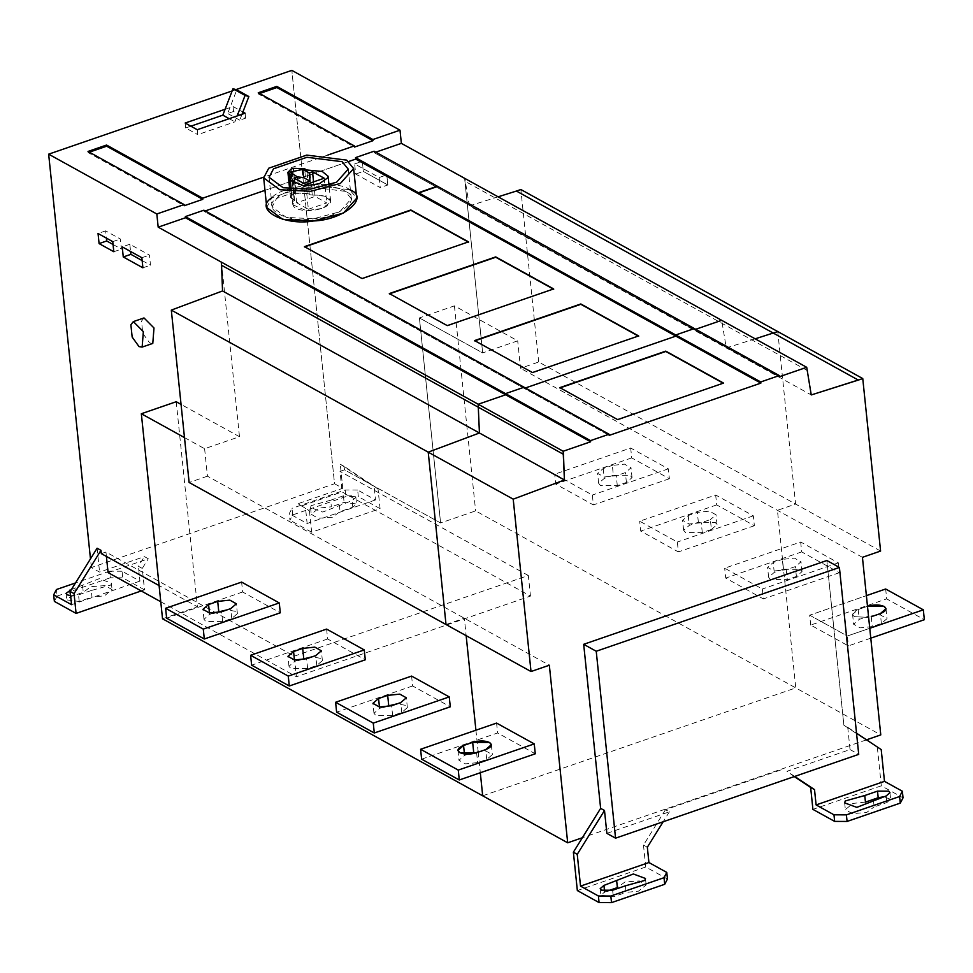 <?xml version="1.0" encoding="UTF-8"?>
<svg xmlns="http://www.w3.org/2000/svg" width="973" height="973" viewBox="0 0 973 973"><rect width="100%" height="100%" fill="white"/><g stroke="black" fill="none" stroke-linecap="round" stroke-linejoin="round"><path stroke-width="0.73" stroke-dasharray="4.87 3.65" d="M142.143 260.582L150.499 265.191L149.453 255.096L129.823 244.247L130.577 251.484M141.851 257.711L149.453 255.096M142.897 267.806L150.499 265.191M129.823 244.247L122.233 246.862M113.063 244.491L121.406 249.112L120.36 239.017L105.643 230.869L106.385 238.105M112.759 241.632L120.36 239.017M113.805 251.727L121.406 249.112M105.643 230.869L98.042 233.496M144.004 317.94L141.523 321.102L142.788 333.362L149.66 342.946L152.785 343.42M71.394 589.565L99.234 578.667L111.384 583.155L110.825 585.077L91.28 590.514L91.961 597.094L104.476 595.804L112.053 589.626L105.266 585.6L90.866 586.658L83.277 592.289L70.53 596.68L66.772 599.891L79.214 601.484L91.961 597.094M82.596 585.71L83.277 592.289M91.28 590.514L78.533 594.904L70.628 595.768M330.674 500.207L343.42 495.816L354.598 495.865L355.863 497.385L352.104 500.621L322.72 512.053L310.569 507.565L311.129 505.644L330.674 500.207L331.355 506.799L318.84 508.101L311.263 514.279L318.062 518.293L332.45 517.235L340.051 511.603L352.785 507.213L356.544 503.965L344.101 502.409L331.355 506.799M339.37 505.011L340.051 511.603M292.703 514.912L292.022 508.332L289.261 513.622L289.942 520.202L292.703 514.912L345.901 496.583L358.332 496.631L357.65 490.051L375.517 499.927L374.155 486.755L340.27 464.23L344.126 466.371L344.491 469.825L440.587 522.963L475.627 510.886L880.772 734.907M357.65 490.051L345.22 489.991L292.022 508.332M345.22 489.991L345.901 496.583M108.076 572.611L148.285 558.757L144.418 556.617L99.574 572.075L91.365 567.539L334.542 483.739L291.827 70.372L334.542 483.739L342.751 488.276L298.066 503.673L309.45 510.813L305.595 508.672L307.127 523.498L289.261 513.622M298.066 503.673L305.595 508.672M101.314 553.625L105.948 552.032L294.284 656.167L296.412 676.746L530.467 596.084L342.131 491.949L340.003 471.37L344.491 469.825L440.587 522.963L419.399 317.928L482.657 352.907L517.697 340.83L454.427 305.85L419.399 317.928L482.657 352.907L464.62 178.339L482.657 352.907M105.948 552.032L106.41 556.447M160.776 601.752L296.412 676.746M294.284 656.167L528.339 575.505L530.467 596.084M528.339 575.505L340.003 471.37M379.19 177.5L380.224 187.594L355.692 174.033L354.659 163.938L379.19 177.5L386.78 174.885L387.826 184.979L380.224 187.594M354.659 163.938L362.248 161.323L386.78 174.885L387.826 184.979L363.294 171.418L355.692 174.033M387.826 184.979L363.294 171.418L362.248 161.323L386.78 174.885M309.45 510.813L311.664 532.219L380.066 508.648L378.023 488.896L374.155 486.755M380.066 508.648L358.332 496.631M378.023 488.896L344.126 466.371L344.491 469.825M225.104 109.268L229.969 107.589L236.792 89.857M242.034 114.267L239.772 120.166L245.622 118.147L233.556 111.481L227.694 113.488L229.969 107.589L233.046 106.531L233.556 111.481M239.772 120.166L227.694 113.488M245.111 113.209L245.622 118.147M233.046 106.531L242.909 111.992M197.239 129.713L197.75 134.651L234.907 121.844L237.169 115.945M190.866 126.186L185.673 127.974L197.75 134.651M185.673 127.974L185.162 123.036M229.202 118.694L234.907 121.844M88.02 151.447L88.142 152.591L184.238 205.729M88.142 152.591L89.346 152.177M258.246 92.776L258.356 93.931L354.464 147.069M258.356 93.931L259.572 93.517M560.217 387.85L617.66 419.922L723.219 383.204M308.368 209.256L326.758 202.919L315.07 196.449L296.68 202.785L308.368 209.256L305.814 184.554M313.561 181.878L315.07 196.449M324.204 178.217L326.758 202.919M296.68 202.785L294.126 178.083M297.349 176.867L290.878 180.346L291.949 181.647L298.334 185.174L303.625 183.338M297.811 180.127L298.334 185.174M291.085 169.095L293.639 193.797L294.515 193.335L291.961 168.633M293.481 168.305L296.035 193.007L294.515 193.335L307.14 193.469L309.353 194.697L324.812 196.169L330.625 200.9L330.419 202.433L321.868 208.465L306.446 210.691L292.812 204.804L294.089 199.952L290.465 197.032L293.408 193.907L295.743 193.068L293.189 168.365M296.035 193.007L307.14 193.469L312.284 195.123C324.727 194.843 330.771 197.288 330.419 202.433C326.892 207.65 318.901 210.411 306.446 210.691C294.892 209.645 290.854 206.519 294.357 201.302L294.089 199.952L291.876 198.723C289.638 197.215 290.149 195.597 293.408 193.907L290.866 169.205M345.16 191.328L310.034 186.913L276.6 198.443L272.136 206.945L286.257 217.38L313.403 218.791L339.65 211.859L351.302 198.76L345.16 191.328C334.992 182.109 284.615 187.327 276.6 198.443C260.144 208.49 287.193 223.437 313.403 218.791C340.015 217.964 363.355 197.787 345.16 191.328M266.736 207.504L271.808 197.835L309.803 184.748L349.721 189.759L356.702 198.2M304.829 246.85L362.151 278.862L468.159 241.985M389.699 293.785L447.3 325.943L553.309 289.066M474.97 340.781L532.462 372.878L638.3 336.062M383.167 707.164L379.592 708.405L373.96 713.27L375.846 715.544L392.63 715.617L401.74 712.467L407.371 707.614L405.486 705.328L397.142 703.82M411.591 676.089L412.613 685.965L450.28 706.799M412.613 685.965L336.622 712.163M298.176 660.18L294.6 661.409L288.969 666.274L290.854 668.548L307.638 668.621L316.748 665.471L322.379 660.618L320.494 658.332L312.151 656.824M326.6 629.093L327.621 638.981L365.289 659.803M327.621 638.981L251.63 665.167M213.184 613.185L209.609 614.413L203.977 619.278L205.862 621.552L222.647 621.625L231.769 618.487L237.388 613.622L235.502 611.348L227.159 609.84M241.608 582.097L242.63 591.985L280.297 612.808M242.63 591.985L166.638 618.171M468.159 754.16L464.583 755.401L458.952 760.266L465.471 763.866L477.621 762.613L486.731 759.463L492.362 754.598L485.843 750.998L473.693 752.251M421.613 759.159L497.604 732.961L535.272 753.795M496.583 723.085L497.604 732.961M176.222 401.727L197.41 606.763L159.098 585.576M162.527 618.779L197.41 606.763M184.481 437.595L204.61 448.723L239.48 436.707L181.051 404.403M204.61 448.723L207.444 476.174L549.331 665.216M207.444 476.174L189.127 482.486M221.443 262.138L239.48 436.707M204.026 211.36L205.23 210.946L204.026 211.36L609.183 435.381L204.026 211.36L203.904 210.204M348.808 161.469L264.972 190.355L348.808 161.469M783.35 569.254L774.24 572.404L768.609 577.257L770.494 579.543L787.279 579.616L796.388 576.466L802.02 571.613L800.134 569.327L783.35 569.254L782.328 559.378L794.479 558.113L800.998 561.798L795.367 566.59L786.257 569.728L774.107 570.993L767.588 567.32L773.219 562.516L782.328 559.378M800.67 542.01L801.691 551.886L839.358 572.708L838.337 562.832L800.67 542.01L724.678 568.196L762.346 589.018L763.367 598.906L725.7 578.071L724.678 568.196M801.691 551.886L725.7 578.071M839.358 572.708L763.367 598.906M838.337 562.832L762.346 589.018M711.397 529.47L717.028 524.617L715.143 522.331L698.359 522.27L689.249 525.408L683.618 530.273L685.503 532.547L702.287 532.62L711.397 529.47L710.375 519.594L701.265 522.732L689.115 523.997L682.596 520.324L688.227 515.532L697.337 512.382L709.487 511.129L716.006 514.802L710.375 519.594M715.678 495.014L716.7 504.89L754.367 525.724L753.345 515.836L715.678 495.014L639.687 521.2L677.354 542.022L678.376 551.91L640.708 531.076L639.687 521.2M716.7 504.89L640.708 531.076M754.367 525.724L678.376 551.91M753.345 515.836L677.354 542.022M613.367 475.274L604.257 478.412L598.626 483.277L600.511 485.551L617.296 485.624L626.405 482.474L632.036 477.621L630.151 475.335L613.367 475.274L612.345 465.386L624.496 464.133L631.015 467.806L625.384 472.598L616.274 475.736L604.124 477.001L597.604 473.328L603.236 468.536L612.345 465.386M630.686 448.018L631.708 457.894L669.375 478.728L668.354 468.84L630.686 448.018L554.695 474.204L592.362 495.038L593.384 504.914L555.717 484.092L554.695 474.204M631.708 457.894L555.717 484.092M669.375 478.728L593.384 504.914M668.354 468.84L592.362 495.038M867.32 606.374L858.21 609.512C852.433 611.871 851.18 614.255 854.464 616.651L868.646 617.454L854.464 616.651L852.579 614.377L858.21 609.512L867.49 606.313L868.342 616.25L859.22 619.4L853.601 624.204L860.12 627.865L872.258 626.6L881.38 623.462L887.011 618.646L880.492 614.997L868.342 616.25M885.661 589.006L886.683 598.881L924.35 619.704M870.774 638.166L848.359 645.902L810.691 625.067L886.683 598.881M810.691 625.067L809.67 615.191L866.384 595.646L809.67 615.191L847.337 636.014L869.765 628.29L847.337 636.014L848.359 645.902M880.589 551.059L538.689 362.017L520.531 368.268L517.697 340.83M862.431 557.322L520.531 368.268M538.689 362.017L520.859 189.516M498.285 196.765L469.351 205.887L811.251 394.941M469.351 205.887L464.814 178.266M807.031 370.372L465.13 181.331M374.094 151.216L374.24 152.7L779.397 376.721L374.24 152.7L375.797 152.165L374.24 152.7M454.427 305.85L475.627 510.886M625.371 885.831L626.053 892.411L638.568 891.122L646.145 884.944L639.346 880.918L624.958 881.976L617.356 887.607M607.006 891.183L604.622 891.998L600.864 895.245L613.306 896.802L626.053 892.411M873.45 800.329L874.131 806.921L886.877 802.53L890.636 799.32L883.812 796.765M865.447 802.117L852.932 803.418L845.355 809.585L852.153 813.61L866.542 812.552L874.131 806.921M794.698 776.43L786.962 771.297L850.037 749.563L847.738 727.33L843.871 725.189L881.21 749.575M843.871 725.189L826.855 560.509L843.871 725.189L866.104 739.966L582.365 837.741M850.037 749.563L858.721 754.367M847.738 727.33L856.532 733.18M877.354 747.434L881.319 785.807L903.041 797.824M881.319 785.807L812.917 809.378M794.26 776.576L786.962 771.297M606.86 833.362L669.351 811.823L665.483 809.694L783.095 769.157M665.483 809.694L643.481 845.087L647.337 847.228M669.351 811.823L663.172 821.759M643.481 845.087L645.744 866.992L667.466 879.008M645.744 866.992L577.342 890.563M327.937 155.011L263.634 177.171M235.965 89.613L232.158 90.939M91.365 567.539L90.477 558.879M334.542 483.739L342.751 488.276L340.27 464.23L344.126 466.371M301.934 505.814L342.131 491.949M311.664 532.219L289.942 520.202M375.517 499.927L307.127 523.498M141.243 590.952L144.49 589.833L142.277 568.427L148.285 558.757M142.277 568.427L138.409 566.286L144.418 556.617M144.49 589.833L122.756 577.816L122.075 571.236L139.942 581.112L138.409 566.286M122.075 571.236L109.645 571.175L110.326 577.767L122.756 577.816M54.366 601.387L57.127 596.096L56.446 589.516M109.645 571.175L75.505 582.949M57.127 596.096L110.326 577.767M139.942 581.112L71.552 604.683M97.105 548.2L99.574 572.075M342.751 488.276L340.27 464.23M350.414 190.161L349.721 189.759C338.166 179.275 280.929 185.211 271.808 197.835L271.248 198.346M809.67 615.191L847.337 636.014M695.622 329.312L694.406 329.725L694.284 328.582M525.396 387.972L524.192 388.397L524.07 387.242M755.194 338.823L726.259 347.945L721.723 320.312M482.693 795.805L795.78 687.911L777.439 510.326L795.598 504.063L777.768 331.574M446.023 624.532L464.352 618.22L466.152 635.661M475.919 730.2L478.084 751.18M478.193 752.178L480.309 772.732M363.294 171.418L362.248 161.323L363.294 171.418M440.587 522.963L419.399 317.928M293.408 193.907L294.515 193.335M291.803 176.6L294.357 201.302L291.693 176.709M70.433 595.744L70.53 596.68M79.214 601.484L78.533 594.904M343.42 495.816L344.101 502.409M352.785 507.213L352.104 500.621M291.097 173.413L291.949 181.647M307.14 193.469L304.585 168.767M309.353 194.697L306.799 169.995M312.284 195.123L309.73 170.421M291.876 198.723L290.878 189.127M401.74 712.467L400.718 702.591M392.63 715.617L391.608 705.729M379.446 706.994L379.592 708.405M316.748 665.471L315.739 655.595M307.638 668.621L306.617 658.733M294.454 659.998L294.6 661.409M209.463 613.002L209.609 614.413M231.769 618.487L230.747 608.599M222.647 621.625L221.625 611.749M486.731 759.463L485.709 749.587M464.437 753.978L464.583 755.401M476.6 752.725L477.621 762.613M774.24 572.404L773.219 562.516M796.388 576.466L795.367 566.59M786.257 569.728L787.279 579.616M698.359 522.27L697.337 512.382M702.287 532.62L701.265 522.732M688.227 515.532L689.249 525.408M603.236 468.536L604.257 478.412M626.405 482.474L625.384 472.598M617.296 485.624L616.274 475.736M858.21 609.512L859.22 619.4M871.249 616.724L872.258 626.6M881.38 623.462L880.358 613.586M612.625 890.222L613.306 896.802M604.622 891.998L604.525 891.061M886.196 795.938L886.877 802.53M111.384 583.155L112.065 589.747M66.091 593.335L66.772 599.927M310.569 507.565L311.251 514.158M355.863 497.385L356.544 503.978M290.878 180.346L290.027 172.112M330.625 200.9L329.008 185.259M292.812 204.804L291.195 189.163M294.649 200.633L292.095 175.931M290.465 197.032L289.638 188.969M272.136 206.945L269.071 177.305M351.302 198.76L348.237 169.12M407.371 707.614L406.349 697.726M373.96 713.27L372.939 703.382M322.379 660.618L321.358 650.73M288.969 666.274L287.947 656.386M237.388 613.622L236.366 603.746M203.977 619.278L202.956 609.39M491.341 744.722L492.362 754.61M457.93 750.378L458.952 760.254M802.02 571.613L800.998 561.725M768.609 577.257L767.588 567.381M717.028 524.617L716.006 514.729M683.618 530.273L682.596 520.385M632.036 477.621L631.015 467.733M598.626 483.277L597.604 473.389M852.579 614.377L853.601 624.252M885.989 608.721L887.011 618.597M645.476 878.473L646.157 885.065M600.183 888.653L600.864 895.245M844.661 802.883L845.342 809.475M889.954 792.703L890.636 799.283"/><path stroke-width="1.46" d="M130.577 251.484L130.869 254.342L142.143 260.582M123.267 256.957L142.897 267.806L141.851 257.711L122.233 246.862L123.267 256.957L130.869 254.342M106.385 238.105L106.689 240.963L113.063 244.491M99.088 243.591L113.805 251.727L112.759 241.632L98.042 233.496L99.088 243.591L106.689 240.963M139.017 346.607L132.158 337.035L130.881 324.763L133.362 321.601L143.347 331.659L142.143 347.081L139.017 346.607M142.143 347.081L152.785 343.42L153.989 327.986L144.004 317.94L133.362 321.601M70.628 595.768L67.356 594.856L66.091 593.335L71.394 589.565M159.098 585.576L101.314 553.625L100.973 550.341L74.045 593.639L70.19 591.499L71.552 604.683L53.685 594.795L54.366 601.387L76.089 613.404L141.243 590.952M100.973 550.341L97.105 548.2L70.19 591.499M74.045 593.639L76.089 613.404M106.41 556.447L108.076 572.611L160.776 601.752M242.909 111.992L245.111 113.209L237.169 115.945L245.074 95.415L248.857 96.534L236.792 89.857L232.997 88.738L222.829 115.167L190.866 126.186M245.074 95.415L232.997 88.738M248.857 96.534L242.034 114.267M237.169 115.945L197.239 129.713L185.162 123.036L225.104 109.268M222.829 115.167L229.202 118.694M202.773 199.343L184.238 205.729L184.116 204.573L88.02 151.447L106.556 145.05L202.664 198.188L202.773 199.343L106.677 146.205L106.556 145.05M89.346 152.177L106.677 146.205M373 140.684L354.464 147.069L354.342 145.914L258.246 92.776L276.782 86.39L372.878 139.528L373 140.684L276.904 87.546L276.782 86.39M259.572 93.517L276.904 87.546M723.596 383.411L665.8 351.46L559.864 387.959M665.763 351.131L723.559 383.082L617.624 419.594L559.84 387.631L665.763 351.131L723.559 383.082L617.624 419.594L559.84 387.631L665.8 351.46M297.483 176.94L290.027 172.112L302.798 169.375L309.171 172.902L312.515 171.747L324.204 178.217L305.814 184.554L294.126 178.083L297.483 176.94L297.811 180.127M312.515 171.747L313.561 181.878M303.625 183.338L310.022 181.136L303.649 177.609L297.349 176.867M309.171 172.902L310.022 181.136M291.085 169.095L293.481 168.305L304.585 168.767L306.799 169.995L322.258 171.467L328.071 176.198L327.865 177.731L319.314 183.763L303.892 185.989L290.258 180.102L291.535 175.249L287.911 172.33L291.085 169.095M291.803 176.6L291.535 175.249L291.693 176.709M342.095 161.688L306.969 157.273L273.535 168.791L269.071 177.305L283.192 187.74L310.338 189.151L336.585 182.219L348.237 169.12L342.095 161.688M346.656 160.119L353.637 168.56L340.392 183.447L310.569 191.316L279.713 189.723L263.683 177.852L268.755 168.195L306.75 155.096L346.656 160.119M353.637 168.56L356.702 198.2L343.457 213.087L313.634 220.956L282.778 219.363L266.736 207.504L263.683 177.852M468.548 242.192L410.874 210.314L304.488 246.972M410.837 209.986L468.512 241.863L362.114 278.533L304.452 246.643L410.837 209.986L468.512 241.863L362.114 278.533L304.452 246.643L410.874 210.314M553.686 289.273L495.744 257.237L389.346 293.895M495.707 256.908L553.649 288.945L447.264 325.614L389.322 293.566L495.707 256.908L553.649 288.945L447.264 325.614L389.322 293.566L495.744 257.237M638.677 336.269L580.857 304.294L474.629 340.903M638.641 335.94L532.426 372.55L474.593 340.574L580.82 303.965L638.641 335.94L532.426 372.55L474.593 340.574L580.82 303.965L638.641 335.94M397.142 703.82L383.167 707.164M387.68 695.379L399.83 694.126L406.349 697.799L400.718 702.591L391.608 705.729L379.458 706.994L372.939 703.321L378.57 698.529L387.68 695.379L388.701 705.267M335.6 702.275L373.267 723.109L374.289 732.985L336.622 712.163L335.6 702.275L411.591 676.089L449.258 696.911L373.267 723.109M374.289 732.985L450.28 706.799L449.258 696.911M312.151 656.824L298.176 660.18M302.7 648.383L314.838 647.13L321.37 650.803L315.739 655.595L306.617 658.733L294.466 659.998L287.947 656.325L293.578 651.533L302.7 648.383L303.71 658.271M250.608 655.279L288.276 676.113L289.297 685.989L251.63 665.167L250.608 655.279L326.6 629.093L364.267 649.928L288.276 676.113M289.297 685.989L365.289 659.803L364.267 649.928M227.159 609.84L213.184 613.185M208.587 604.537L217.709 601.387L229.847 600.134L236.378 603.807L230.747 608.599L221.625 611.749L209.475 613.002L202.956 609.329L208.587 604.537L209.463 613.002M165.617 608.283L203.284 629.117L204.306 638.993L166.638 618.171L165.617 608.283L241.608 582.097L279.275 602.932L203.284 629.117M204.306 638.993L280.297 612.808L279.275 602.932M472.671 742.375L489.455 742.448L491.341 744.722L485.709 749.587L476.6 752.725L459.815 752.652L457.93 750.378L463.562 745.513L472.671 742.375C479.275 740.477 484.87 740.489 489.455 742.448C492.739 744.844 491.487 747.228 485.709 749.587L476.6 752.725C469.995 754.634 464.401 754.61 459.815 752.652C456.544 750.256 457.784 747.884 463.562 745.513L472.671 742.375L473.693 752.251L468.159 754.16M421.613 759.159L420.591 749.271L458.259 770.093L459.28 779.981L421.613 759.159M459.28 779.981L535.272 753.795L534.25 743.907L496.583 723.085L420.591 749.271L458.259 770.093L534.25 743.907L458.259 770.093M181.051 404.403L176.222 401.727L141.34 413.744L184.481 437.595M184.116 204.573L156.823 213.987L158.185 227.159L563.148 451.253L590.635 441.778L185.478 217.757L158.185 227.159L563.148 451.253L563.464 454.318L221.564 265.264L222.537 290.951L171.309 310.107L189.127 482.486L531.015 671.528L549.331 665.216L567.685 842.8L162.527 618.779L141.34 413.744M563.148 451.253L590.635 441.778L563.148 451.253L564.425 479.993L222.537 290.951M563.464 454.318L564.425 479.993L513.209 499.161L171.309 310.107M531.015 671.528L513.209 499.161L531.015 671.528L549.331 665.216L567.685 842.8L582.365 837.741L600.633 808.368L604.501 810.497L606.86 833.362L615.556 838.167L596.23 651.253L839.407 567.454L858.721 754.367L615.556 838.167M221.248 262.199L221.564 265.264M590.514 440.623L609.062 434.238L590.514 440.623L590.635 441.778L590.514 440.623L185.357 216.602L203.904 210.204L609.062 434.238L609.183 435.381L760.862 383.119L355.704 159.086L348.808 161.469L355.704 159.086L355.546 157.614L374.094 151.216L779.276 375.566L779.397 376.721L806.714 367.308L401.363 143.359L375.797 152.165L401.363 143.359L400 130.187L372.878 139.528M590.635 441.778L185.478 217.757L185.357 216.602M264.972 190.355L205.23 210.946L264.972 190.355M871.249 616.724L880.358 613.586L871.249 616.724M867.49 606.313L884.104 606.447L885.989 608.721L880.358 613.586C886.135 611.214 887.376 608.843 884.104 606.447C879.519 604.488 873.924 604.464 867.32 606.374M923.328 609.828L885.661 589.006L866.384 595.646L885.661 589.006L923.328 609.828L869.765 628.29L923.328 609.828L924.35 619.704L870.774 638.166M516.42 191.049L520.859 189.516L862.759 378.57L880.589 551.059L862.431 557.322L880.772 734.907L866.104 739.966L880.772 734.907L862.431 557.322L880.589 551.059L862.759 378.57L858.32 380.09L516.42 191.049L498.285 196.765M862.759 378.57L811.251 394.941L806.714 367.308L401.363 143.359L400 130.187L291.827 70.372L235.965 89.613M625.371 885.831L612.625 890.222L601.448 890.173L600.183 888.653L603.941 885.418L633.326 873.985L645.476 878.473L644.917 880.395L625.371 885.831M616.687 881.015L617.369 887.607L607.006 891.183M883.812 796.765L878.193 797.726L865.447 802.117L864.766 795.525L877.512 791.134L888.69 791.183L889.954 792.703L886.196 795.938L856.812 807.371L844.661 802.883L845.221 800.961L864.766 795.525M833.97 814.802L846.401 814.863L847.082 821.443L834.652 821.394L833.97 814.802L816.104 804.926L884.493 781.355L902.36 791.231L903.041 797.824L900.28 803.114L847.082 821.443M900.28 803.114L899.599 796.522L902.36 791.231M846.401 814.863L899.599 796.522M596.23 651.253L583.678 644.308L826.855 560.509L839.407 567.454M856.532 733.18L881.21 749.575L884.493 781.355M816.104 804.926L814.523 789.614L794.698 776.43M814.523 789.614L810.655 787.473L812.917 809.378L834.652 821.394M810.655 787.473L794.26 776.576M663.172 821.759L647.337 847.228L648.918 862.54L666.785 872.416L667.466 879.008L664.705 884.299L611.506 902.628L599.076 902.579L598.395 895.987L580.528 886.111L577.244 854.33L604.501 810.497M598.395 895.987L610.825 896.036L611.506 902.628M664.705 884.299L664.024 877.707L666.785 872.416M610.825 896.036L664.024 877.707M599.076 902.579L577.342 890.563L573.377 852.19L600.633 808.368L583.678 644.308L826.855 560.509M573.377 852.19L577.244 854.33M580.528 886.111L648.918 862.54M609.062 434.238L609.183 435.381L760.862 383.119L760.74 381.963L779.276 375.566L779.397 376.721L806.714 367.308L811.251 394.941L858.32 380.09M437.388 186.524L418.84 192.922L355.546 157.614M609.183 435.381L760.862 383.119L760.74 381.963L418.84 192.922M437.351 186.196L418.804 192.581M354.342 145.914L327.937 155.011M263.634 177.171L202.664 198.188M232.158 90.939L48.65 154.172L156.823 213.987M90.477 558.879L48.65 154.172M75.505 582.949L56.446 589.516L53.685 594.795M600.633 808.368L583.678 644.308M582.365 837.741L567.685 842.8M400 130.187L291.827 70.372M271.808 197.835C253.114 209.256 283.848 226.247 313.634 220.956C343.883 220.02 370.397 197.093 349.721 189.759M564.425 479.993L513.209 499.161M760.74 381.963L779.276 375.566M534.25 743.907L496.583 723.085L420.591 749.271M760.862 383.119L355.704 159.086M779.397 376.721L806.714 367.308M721.723 320.312L695.622 329.312M524.07 387.242L505.522 393.627L505.644 394.783L478.157 404.257L479.434 432.997L428.217 452.165L446.023 624.532M694.284 328.582L675.749 334.967L675.87 336.123L525.396 387.972M777.768 331.574L755.194 338.823M466.152 635.661L475.919 730.2M478.084 751.18L478.193 752.178M480.309 772.732L482.693 795.805M185.478 217.757L158.185 227.159M464.62 178.339L401.363 143.359M69.849 590.1L70.53 596.68M303.649 177.609L302.798 169.375M290.878 189.127L289.322 174.021M378.57 698.529L379.446 706.994M293.578 651.533L294.454 659.998M218.718 611.275L217.709 601.387M463.562 745.513L464.437 753.978M604.622 891.998L603.941 885.418M877.512 791.134L878.193 797.726M329.008 185.259L328.071 176.198M291.195 189.163L290.258 180.102M289.638 188.969L287.911 172.33"/></g></svg>
